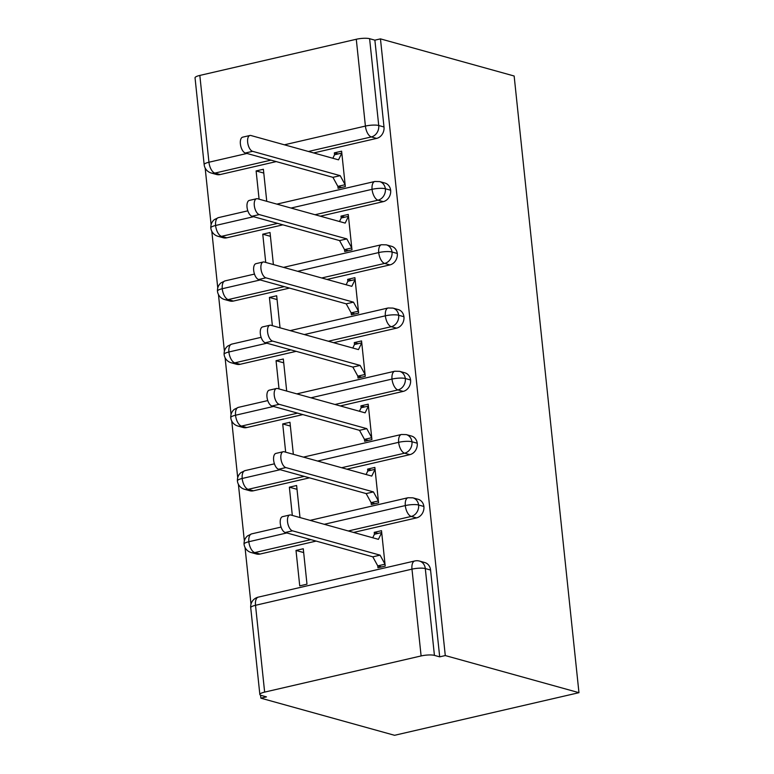 <?xml version="1.0" encoding="UTF-8"?>
<svg xmlns="http://www.w3.org/2000/svg" width="774" height="774" viewBox="0 0 774 774"><rect width="100%" height="100%" fill="white"/><g stroke="black" fill="none" stroke-linecap="round" stroke-linejoin="round"><path stroke-width="1.16" d="M260.567 695.197L260.877 698.167L394.566 735.3L578.962 692.682L514.149 76.007L380.46 38.874L445.282 655.559L578.962 692.682M205.158 168.006L211.108 224.663M211.805 231.262L217.755 287.909M218.452 294.507L224.402 351.164M225.099 357.762L231.049 414.409M231.745 421.008L237.705 477.664M238.392 484.253L244.352 540.91M245.039 547.508L250.999 604.175M264.64 692.111L421.104 655.946L411.981 569.142L255.517 605.297L264.64 692.111A9.781 2.158 174 0 0 259.851 694.501A9.781 2.158 174 0 0 261.196 695.42L266.469 696.881L260.877 698.167M430.567 570.032L425.303 568.571A9.781 8.33 -74.5 0 0 419.537 561.082L424.8 562.553A9.781 8.33 105.5 0 1 430.567 570.032L439.69 656.845L445.282 655.559M419.537 561.082A9.781 9.781 0 0 0 414.719 560.986A9.781 4.654 -103 0 0 411.981 569.142A9.781 2.158 174 0 1 425.303 568.571L434.427 655.385L439.69 656.845M434.427 655.385A9.781 2.158 174 0 0 421.104 655.946M284.377 144.806L365.405 126.075L356.282 39.261L199.827 75.426L208.951 162.23L246.945 153.455M270.977 160.131L214.882 173.095A9.781 4.654 -103 0 1 208.951 162.23A9.781 2.158 -6 0 0 204.162 164.63L195.038 77.816A9.781 2.158 -6 0 1 199.827 75.426M356.282 39.261A9.781 2.158 -6 0 1 369.604 38.7L374.877 40.161L380.46 38.874M381.582 566.945L377.76 565.881L377.954 567.777L385.22 566.104L381.505 530.683L374.239 532.357L378.051 533.421M296.007 550.44L303.273 548.756L306.988 584.176L299.732 585.86L296.007 550.44L303.669 552.568M374.239 532.357L374.432 534.254L372.729 537.766M204.162 164.63A9.781 9.781 0 0 0 211.273 173.028A9.781 8.33 105.5 0 0 214.882 173.095L220.155 174.556L276.25 161.592M313.683 152.942L376.619 138.401L371.346 136.93L308.41 151.481M220.155 174.556A9.781 8.33 105.5 0 1 216.536 174.489L211.273 173.028M374.877 40.161L384.001 126.975A9.781 8.33 105.5 0 1 376.619 138.401M226.801 237.802A9.781 8.33 105.5 0 1 223.183 237.744L217.92 236.273A9.781 8.33 105.5 0 0 221.528 236.341L226.801 237.802L282.897 224.837M291.024 208.051L372.062 189.32A9.781 2.158 -6 0 1 385.375 188.759A9.781 8.33 -74.5 0 0 379.657 181.59L384.92 183.051A9.781 8.33 105.5 0 1 390.647 190.22A9.781 8.33 105.5 0 1 383.265 201.646L377.993 200.185L315.057 214.727M320.33 216.188L383.265 201.646M341.692 187.443L337.87 186.389L338.074 188.285L345.339 186.602L341.615 151.182L334.349 152.865L334.552 154.761L332.849 158.264M266.749 201.308L263.383 169.264L256.117 170.938L259.087 199.179M233.448 301.057A9.781 8.33 105.5 0 1 229.83 300.989L224.566 299.528A9.781 8.33 105.5 0 0 228.175 299.596L233.448 301.057L289.544 288.092M297.671 271.306L378.709 252.576A9.781 2.158 -6 0 1 392.031 252.005A9.781 8.33 -74.5 0 0 386.303 244.836L391.567 246.306A9.781 8.33 105.5 0 1 397.294 253.475A9.781 8.33 105.5 0 1 389.912 264.901L384.639 263.431L321.703 277.982M326.976 279.443L389.912 264.901M348.339 250.699L344.517 249.634L344.72 251.531L351.986 249.857L348.261 214.437L340.995 216.11L341.199 218.007L339.496 221.519M273.396 264.563L270.029 232.51L262.763 234.193L265.734 262.434M240.095 364.302A9.781 8.33 105.5 0 1 236.486 364.244L231.213 362.774A9.781 8.33 105.5 0 0 234.832 362.842L240.095 364.302L296.19 351.338M304.317 334.552L385.355 315.821A9.781 2.158 -6 0 1 398.678 315.26A9.781 8.33 -74.5 0 0 392.95 308.091L398.213 309.552A9.781 8.33 105.5 0 1 403.941 316.721A9.781 8.33 105.5 0 1 396.559 328.147L391.286 326.686L328.35 341.228M333.623 342.688L396.559 328.147M354.985 313.944L351.164 312.88L351.367 314.786L358.633 313.102L354.908 277.682L347.642 279.366L347.845 281.262L346.142 284.764M280.043 327.808L276.676 295.765L269.41 297.439L272.38 325.68M246.742 427.558A9.781 8.33 105.5 0 1 243.133 427.49L237.86 426.029A9.781 8.33 105.5 0 0 241.478 426.087L246.742 427.558L302.837 414.593M310.964 397.797L392.002 379.076A9.781 2.158 -6 0 1 405.324 378.505A9.781 8.33 -74.5 0 0 399.597 371.336L404.86 372.797A9.781 8.33 105.5 0 1 410.588 379.976A9.781 8.33 105.5 0 1 403.206 391.392L397.933 389.932L334.997 404.473M340.27 405.944L403.206 391.392M361.632 377.19L357.82 376.135L358.014 378.031L365.28 376.348L361.555 340.928L354.289 342.611L354.492 344.507L352.789 348.01M286.69 391.063L283.323 359.01L276.057 360.694L279.027 388.935M253.388 490.803A9.781 8.33 105.5 0 1 249.779 490.735L244.507 489.274A9.781 8.33 105.5 0 0 248.125 489.342L253.388 490.803L309.484 477.839M317.611 461.052L398.649 442.322A9.781 2.158 -6 0 1 411.971 441.761A9.781 8.33 -74.5 0 0 406.244 434.591L411.516 436.052A9.781 8.33 105.5 0 1 417.234 443.221A9.781 8.33 105.5 0 1 409.852 454.648L404.589 453.187L341.653 467.728M346.916 469.189L409.852 454.648M368.279 440.445L364.467 439.38L364.66 441.277L371.926 439.603L368.201 404.183L360.936 405.857L361.139 407.763L359.436 411.265M293.346 454.309L289.969 422.265L282.713 423.939L285.674 452.18M260.035 554.049A9.781 8.33 105.5 0 1 256.426 553.99L251.153 552.53A9.781 8.33 105.5 0 0 254.772 552.588L260.035 554.049L316.131 541.094M324.258 524.298L405.295 505.577A9.781 2.158 -6 0 1 418.618 505.006A9.781 8.33 -74.5 0 0 412.89 497.837L418.163 499.298A9.781 8.33 105.5 0 1 423.891 506.467A9.781 8.33 105.5 0 1 416.499 517.893L411.236 516.432L348.3 530.974M353.563 532.435L416.499 517.893M374.935 503.69L371.114 502.636L371.307 504.532L378.573 502.848L374.848 467.428L367.592 469.112L367.785 471.008L366.083 474.51M299.993 517.554L296.616 485.511L289.36 487.185L292.32 515.426M412.89 497.837L408.062 497.73A9.781 4.654 -103 0 0 405.295 505.577A9.781 4.654 -103 0 0 411.236 516.432A9.781 8.33 -74.5 0 0 418.618 505.006L423.891 506.467M310.867 539.623L254.772 552.588A9.781 4.654 -103 0 1 248.831 541.732A9.781 4.654 -103 0 1 251.598 533.886L247.632 535.831C245.145 537.901 243.955 540.658 244.042 544.112A9.781 2.158 -6 0 1 244.042 544.112A9.781 2.158 -6 0 1 248.831 541.732L286.825 532.947M367.592 469.112L371.404 470.166M289.36 487.185L297.023 489.313M360.936 405.857L364.757 406.921M282.713 423.939L290.376 426.068M354.289 342.611L358.11 343.675M276.057 360.694L283.729 362.822M347.642 279.366L351.464 280.42M269.41 297.439L277.082 299.567M340.995 216.11L344.817 217.175M262.763 234.193L270.426 236.322M334.349 152.865L338.17 153.92M256.117 170.938L263.779 173.066M406.244 434.591L401.416 434.485A9.781 4.654 -103 0 0 398.649 442.322A9.781 4.654 -103 0 0 404.589 453.187A9.781 8.33 -74.5 0 0 411.971 441.761L417.234 443.221M244.507 489.274A9.781 9.781 0 0 1 237.395 480.877A9.781 2.158 -6 0 1 237.395 480.857A9.781 2.158 -6 0 1 242.185 478.477L280.178 469.702M399.597 371.336L394.769 371.23A9.781 4.654 -103 0 0 392.002 379.076A9.781 4.654 -103 0 0 397.933 389.932A9.781 8.33 -74.5 0 0 405.324 378.505L410.588 379.976M297.564 413.132L241.478 426.087A9.781 4.654 -103 0 1 235.538 415.232A9.781 4.654 -103 0 1 238.305 407.385L234.328 409.33C231.852 411.4 230.652 414.158 230.749 417.612A9.781 2.158 -6 0 1 230.749 417.612A9.781 2.158 -6 0 1 235.538 415.232L273.532 406.447M392.95 308.091L388.122 307.984A9.781 4.654 -103 0 0 385.355 315.821A9.781 4.654 -103 0 0 391.286 326.686A9.781 8.33 -74.5 0 0 398.678 315.26L403.941 316.721M231.213 362.774A9.781 9.781 0 0 1 224.102 354.376A9.781 2.158 -6 0 1 224.102 354.357A9.781 2.158 -6 0 1 228.891 351.986L266.885 343.201M386.303 244.836L381.476 244.729A9.781 4.654 -103 0 0 378.709 252.576A9.781 4.654 -103 0 0 384.639 263.431A9.781 8.33 -74.5 0 0 392.031 252.005L397.294 253.475M284.271 286.632L228.175 299.596A9.781 4.654 -103 0 1 222.244 288.731A9.781 4.654 -103 0 1 225.011 280.894L221.035 282.839C218.558 284.9 217.359 287.657 217.455 291.111A9.781 2.158 -6 0 1 217.455 291.111A9.781 2.158 -6 0 1 222.244 288.731L260.238 279.956M379.657 181.59L374.829 181.484A9.781 4.654 -103 0 0 372.062 189.32A9.781 4.654 -103 0 0 377.993 200.185A9.781 8.33 -74.5 0 0 385.375 188.759L390.647 190.22M217.92 236.273A9.781 9.781 0 0 1 210.809 227.875A9.781 2.158 -6 0 1 210.809 227.856A9.781 2.158 -6 0 1 215.598 225.486L253.591 216.701M374.432 534.254L381.698 532.58L378.418 539.343L290.831 515.01A8.146 3.88 77 0 0 289.824 514.981A8.146 3.88 77 0 0 287.676 522.789A8.146 3.88 77 0 0 292.495 530.829L285.229 532.502A8.146 3.88 -103 0 1 280.42 524.462A8.146 3.88 -103 0 1 282.558 516.655L289.824 514.981M292.495 530.829L380.073 555.151L385.026 564.207L377.76 565.881L372.816 556.835L285.229 532.502M380.073 555.151L372.816 556.835M367.785 471.008L375.051 469.325L371.762 476.087L284.184 451.764A8.146 3.88 77 0 0 283.178 451.726A8.146 3.88 77 0 0 281.03 459.533A8.146 3.88 77 0 0 285.838 467.573L278.582 469.257A8.146 3.88 -103 0 1 273.773 461.217A8.146 3.88 -103 0 1 275.912 453.409L283.178 451.726M285.838 467.573L373.426 491.906L378.38 500.952L371.114 502.636L366.16 493.58L278.582 469.257M373.426 491.906L366.16 493.58M361.139 407.763L368.405 406.079L365.115 412.842L277.537 388.519A8.146 3.88 77 0 0 276.531 388.48A8.146 3.88 77 0 0 274.383 396.288A8.146 3.88 77 0 0 279.191 404.328L271.926 406.002A8.146 3.88 -103 0 1 267.117 397.962A8.146 3.88 -103 0 1 269.265 390.164L276.531 388.48M279.191 404.328L366.779 428.651L371.723 437.707L364.467 439.38L359.513 430.334L271.926 406.002M366.779 428.651L359.513 430.334M354.492 344.507L361.758 342.834L358.468 349.596L270.881 325.264A8.146 3.88 77 0 0 269.884 325.235A8.146 3.88 77 0 0 267.736 333.033A8.146 3.88 77 0 0 272.545 341.082L265.279 342.756A8.146 3.88 -103 0 1 260.47 334.716A8.146 3.88 -103 0 1 262.618 326.909L269.884 325.235M272.545 341.082L360.133 365.405L365.076 374.452L357.82 376.135L352.867 367.079L265.279 342.756M360.133 365.405L352.867 367.079M347.845 281.262L355.111 279.578L351.822 286.341L264.234 262.018A8.146 3.88 77 0 0 263.237 261.98A8.146 3.88 77 0 0 261.09 269.787A8.146 3.88 77 0 0 265.898 277.827L258.632 279.511A8.146 3.88 -103 0 1 253.824 271.461A8.146 3.88 -103 0 1 255.971 263.663L263.237 261.98M265.898 277.827L353.486 302.16L358.43 311.206L351.164 312.88L346.22 303.834L258.632 279.511M353.486 302.16L346.22 303.834M341.199 218.007L348.464 216.333L345.175 223.096L257.587 198.763A8.146 3.88 77 0 0 256.581 198.734A8.146 3.88 77 0 0 254.443 206.532A8.146 3.88 77 0 0 259.251 214.582L251.985 216.256A8.146 3.88 -103 0 1 247.177 208.216A8.146 3.88 -103 0 1 249.325 200.408L256.581 198.734M259.251 214.582L346.839 238.905L351.783 247.951L344.517 249.634L339.573 240.588L251.985 216.256M346.839 238.905L339.573 240.588M334.552 154.761L341.808 153.078L338.528 159.841L250.94 135.518A8.146 3.88 77 0 0 249.934 135.479A8.146 3.88 77 0 0 247.796 143.287A8.146 3.88 77 0 0 252.605 151.327L245.339 153.01A8.146 3.88 -103 0 1 240.53 144.97A8.146 3.88 -103 0 1 242.668 137.162L249.934 135.479M252.605 151.327L340.192 175.659L345.136 184.705L337.87 186.389L332.926 177.333L245.339 153.01M340.192 175.659L332.926 177.333M414.719 560.986L258.255 597.141A9.781 4.654 -103 0 0 255.517 605.297A9.781 2.158 174 0 0 250.728 607.687L259.851 694.501M369.604 38.7L378.728 125.514L384.001 126.975M365.405 126.075A9.781 2.158 -6 0 1 378.728 125.514A9.781 8.33 -74.5 0 1 371.346 136.93A9.781 4.654 -103 0 1 365.405 126.075M304.221 476.378L248.125 489.342A9.781 4.654 -103 0 1 242.185 478.477A9.781 4.654 -103 0 1 244.952 470.64L274.422 463.829M290.918 349.877L234.832 362.842A9.781 4.654 -103 0 1 228.891 351.986A9.781 4.654 -103 0 1 231.658 344.14L261.128 337.329M277.624 223.376L221.528 236.341A9.781 4.654 -103 0 1 215.598 225.486A9.781 4.654 -103 0 1 218.365 217.639L247.835 210.828M244.052 544.122A9.781 9.781 0 0 0 251.153 552.53M258.255 597.141A9.781 9.781 0 0 0 250.728 607.687M251.598 533.886L281.078 527.075M310.103 520.37L408.062 497.73M230.749 417.621A9.781 9.781 0 0 0 237.86 426.029M303.456 457.115L401.416 434.485M244.952 470.64L240.985 472.585C238.498 474.656 237.299 477.413 237.395 480.857M238.305 407.385L267.775 400.584M296.81 393.869L394.769 371.23M217.455 291.13A9.781 9.781 0 0 0 224.566 299.528M290.163 330.624L388.122 307.984M231.658 344.14L227.682 346.084C225.205 348.155 224.005 350.912 224.102 354.357M225.011 280.894L254.482 274.083M283.516 267.369L381.476 244.729M276.869 204.123L374.829 181.484M218.365 217.639L214.388 219.584C211.902 221.654 210.712 224.412 210.809 227.856"/></g></svg>
